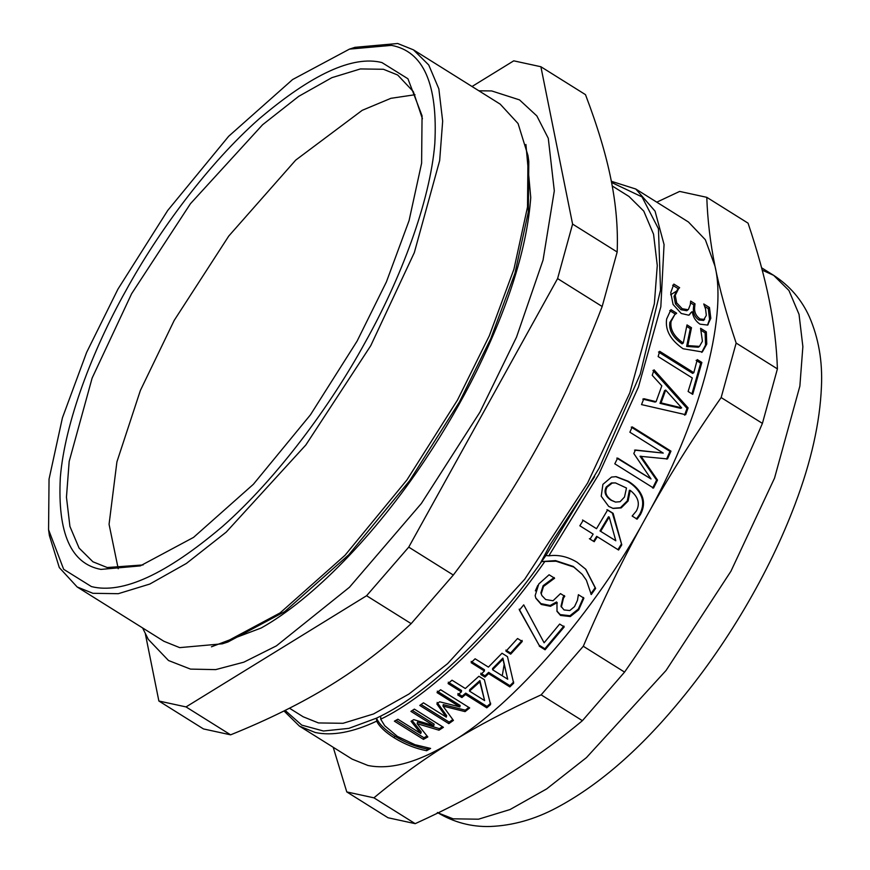 <?xml version="1.0" encoding="UTF-8"?>
<svg xmlns="http://www.w3.org/2000/svg" width="870" height="870" viewBox="0 0 870 870"><rect width="100%" height="100%" fill="white"/><g stroke="black" fill="none" stroke-linecap="round" stroke-linejoin="round"><path stroke-width="1.3" d="M427.083 736.031L423.951 737.749L396.035 720.273M442.428 726.678L439.393 728.647L417.578 722.067L417.132 723.655L427.822 736.944L423.451 739.369L394.382 721.165L397.905 719.229L420.754 733.53L411.042 721.263L413.739 719.631L433.76 725.678L410.912 711.377L414.37 709.115L443.428 727.309L438.98 730.202L417.132 723.655M433.76 725.678L434.163 724.123L412.326 710.453M420.754 733.53L421.243 731.931L412.195 720.567M423.951 737.749L423.451 739.369M439.393 728.647L438.98 730.202M522.109 640.407L510.581 653.044L505.872 650.097M510.679 654.164L505.97 651.217L517.563 638.504L522.272 641.451L510.679 654.164L510.581 653.044M564.369 595.558L563.086 597.277L560.987 606.292L564.032 609.935L569.785 610.555L574.537 606.607L577.473 600.267L578.398 594.699L583.89 598.147L578.713 609.826L570.328 616.536L560.541 615.438L557.018 611.393L556.952 602.747L550.482 606.303L541.26 604.454L535.931 598.375L535.148 595.656L538.802 583.966L549.09 574.776L554.581 578.213L543.522 586.456L541.26 593.655L541.879 595.558L545.664 599.528L553.037 600.757L560.487 593.612L564.782 596.298L563.488 598.038L561.367 607.108M554.136 577.517L543.119 585.695L540.879 592.861L541.879 595.558M557.333 602.986L556.572 601.953L550.123 605.476L540.922 603.617L535.757 597.94M583.444 597.44L578.322 609.065L569.97 615.721L560.204 614.601L556.854 610.957M540.879 592.861L541.26 593.655M553.853 577.897L554.31 578.593M550.123 605.476L550.482 606.303M556.572 601.953L556.952 602.747M569.97 615.721L570.328 616.536M631.25 427.126L669.987 451.367L670.966 451.149L667.497 458.936L640.037 456.271L656.611 480.12L652.663 488.048M669.987 451.367L666.54 459.11M634.524 450.127L663.244 453.096L629.88 432.216L632.229 426.898L670.966 451.149M616.786 458.098L651.032 478.957L633.806 453.498L635.459 450.007L663.244 453.096M656.611 480.12L657.513 480.077L653.533 488.059L614.796 463.808L617.667 458.077L651.032 478.957M640.972 456.174L657.513 480.077M665.68 390.086L664.593 390.597L660.004 403.332L661.069 402.897L681.667 407.867L665.68 390.086L661.069 402.897M660.004 403.332L680.59 408.345L681.667 407.867M642.778 399.102L655.045 402.092L656.1 401.668L661.809 385.834L652.239 375.329L654.055 369.837L688.105 407.91L685.658 414.707L641.527 404.604L643.833 398.699L656.1 401.668M652.935 370.413L687.017 408.411L684.581 415.164M687.017 408.411L688.105 407.91M701.318 330.469L705.113 332.84L705.559 345.009L701.731 352.361M686.734 326.424L690.291 328.653L686.637 346.434L698.305 347.228L699.469 346.39L702.438 341.203L700.578 328.284L706.32 331.883L706.755 344.107L702.329 351.969L683.08 348.75C670.455 339.974 664.984 330.045 666.659 318.942L670.966 309.644L676.675 313.222L674.794 314.57L671.042 321.552C669.965 329.48 674.043 336.647 683.276 343.041L687.006 324.912L691.498 327.718L687.822 345.607L699.469 346.39M674.794 314.57L669.846 322.444C668.769 330.328 672.858 337.462 682.091 343.867L683.276 343.041M669.748 310.612L675.468 314.19L676.675 313.222M705.113 332.84L706.32 331.883M686.637 346.434L687.822 345.607M690.291 328.653L691.498 327.718M704.678 306.414L708.234 308.643L709.463 307.523L710.812 318.279L707.604 325.065L699.958 324.151C695.565 321.106 693.042 317.028 692.357 311.928L690.769 312.721L689.442 314.875M708.234 308.643L709.583 319.333L707.517 325.119M690.497 302.825L693.771 304.87L693.455 307.947C692.922 313.037 694.738 317.05 698.904 320.008L703.504 320.367M672.63 285.219L678.404 288.829L679.633 287.709L677.219 290.004L674.032 296.398L675.446 303.891L680.992 309.731L686.811 310.731L688.431 309.426L690.301 304.62L690.671 301.074L695 303.793L694.684 306.882C694.14 312.004 695.957 316.038 700.122 318.985L704.624 319.431L703.417 320.443M691.987 311.688L688.768 315.201L681.232 313.461L673.075 304.467L670.759 292.614L673.858 284.088L679.633 287.709M708.147 324.662L707.604 325.065M703.33 320.519L706.331 315.364L705.57 309.024L703.754 303.956L709.463 307.523M693.771 304.87L695 303.793M686.811 310.731L688.039 309.709L682.211 308.73L676.675 302.869L675.25 295.343L678.48 288.873M696.109 360.365L700.698 363.236L691.933 393.86M658.514 352.002L692.661 373.382L693.814 372.686L697.283 359.593L701.872 362.464L692.705 394.349L688.116 391.478L692.292 377.961L658.144 356.58L659.667 351.306L693.814 372.686M700.698 363.236L701.872 362.464M615.46 482.904L611.403 482.948L606.325 486.917C603.639 491.8 605.194 496.226 610.979 500.206L615.536 502.088L620.125 501.696L624.497 497.042L626.487 488.026L615.46 482.904L612.219 483.057L607.119 487.059C604.422 491.963 605.966 496.411 611.751 500.402L615.536 502.088M611.403 482.948L612.219 483.057M630.217 490.365L628.096 501.022L621.191 507.906L613.132 508.439L608.674 506.373L601.224 496.248L602.91 484.362L611.512 477.075L616.167 476.662L628.314 481.284C635.1 485.471 639.668 490.43 642.038 496.139C644.42 501.87 643.876 508.026 640.396 514.627L637.144 519.162L632.153 516.04L636.329 511.049C640.32 503.676 638.275 496.781 630.217 490.365L629.391 490.278L627.292 500.881L620.419 507.71L612.774 508.33M615.721 476.64L627.466 481.23C634.252 485.427 638.83 490.365 641.212 496.052C643.604 501.762 643.071 507.895 639.613 514.453L636.372 518.966M609.217 517.041L608.489 516.769L600.006 530.939L615.808 540.781L609.217 517.041L600.681 531.309M600.006 530.939L615.808 540.781M606.912 509.679L612.371 513.104L621.778 544.848L618.581 550.036L596.679 536.333L593.557 541.303L589.381 538.682M621.115 544.489L617.928 549.644M582.519 519.999L596.505 528.688L607.651 509.929L613.122 513.343L621.778 544.848M593.557 541.303L590.012 539.117L593.155 534.115L579.844 525.784L583.194 520.358L596.505 528.688M597.331 536.736L594.188 541.727M612.371 513.104L613.122 513.343M585.553 569.024L595.145 587.761L590.806 593.884L591.274 594.558L586.38 580.203L582.247 574.352L573.765 567.044L556.06 561.226L541.618 561.563C492.235 631.696 428.866 692.542 380.734 716.075L380.712 719.196L384.736 725.743L397.416 736.39L415.055 744.731L430.617 748.428L426.615 750.712C415.501 748.581 404.702 744.285 394.219 737.825C385.192 732.116 379.353 726.57 376.677 721.154L376.525 718.141L348.881 728.353L323.466 731.018L301.77 725.123L285.142 710.398M582.247 574.352L573.254 566.446L555.56 560.606L541.618 561.563L545.936 555.473L548.839 555.832C558.355 554.494 567.762 556.626 577.06 562.237L585.804 569.284L595.635 588.392L591.274 594.558M595.145 587.761L595.635 588.392M563.901 626.041L544.87 648.77L539.063 645.138L519.162 609.185M539.063 645.138L519.433 610.098L523.718 604.857L544.109 642.789L559.66 624.062L564.217 626.911L545.066 649.792L539.259 646.16M544.87 648.77L545.066 649.792M507.71 679.209L502.882 658.09L492.583 668.508L492.583 669.737L507.71 679.209L502.947 659.253L492.583 669.737M502.882 658.09L502.947 659.253M513.659 681.982L509.885 685.658L488.635 672.358L484.981 675.849L480.805 673.228M484.981 675.849L484.938 677.121L480.762 674.5L484.427 670.998L484.459 669.748L471.148 661.407M488.635 672.358L488.603 673.608L484.938 677.121M509.885 685.658L509.853 686.908L488.603 673.608M484.427 670.998L471.127 662.657L475.096 658.786L488.407 667.116L502.012 653.239L507.471 656.665L513.648 683.211L509.853 686.908M484.623 700.6L479.903 680.59L469.637 689.769L469.495 691.128L484.623 700.6L479.816 681.895L469.495 691.128M479.903 680.59L479.816 681.895M490.713 703.221L486.972 706.44L465.722 693.129L462.111 696.163L457.935 693.542M462.111 696.163L461.916 697.555L457.74 694.945L461.383 691.9L461.546 690.519L448.246 682.189M465.722 693.129L465.548 694.51L461.916 697.555M486.972 706.44L486.798 707.821L465.548 694.51M461.383 691.9L448.072 683.57L452.008 680.188L465.319 688.518L478.891 676.273L484.351 679.688L490.571 704.591L486.798 707.821M452.813 719.555L449.17 722.122L421.069 704.526M468.81 707.397L465.319 710.17L443.265 704.624L442.982 706.092L453.422 720.393L448.822 723.644L419.764 705.45L423.462 702.829L446.31 717.141L436.838 703.917L439.654 701.796L459.882 706.918L437.034 692.607L440.622 689.747L469.68 707.941L465.069 711.616L442.982 706.092M459.882 706.918L460.121 705.472L437.273 691.171M446.31 717.141L446.636 715.64L437.131 702.438M449.17 722.122L448.822 723.644M465.319 710.17L465.069 711.616M380.734 716.075L376.525 718.141C379.059 724.025 385.149 730.039 394.817 736.161L394.219 737.825M428.943 748.2L427.17 749.07C416.088 746.928 405.3 742.621 394.817 736.161M427.17 749.07L426.615 750.712M611.349 181.286L635.774 189.018L688.442 222.002L705.363 239.761L714.988 266.133C727.831 318.137 698.273 425.582 645.747 517.846C595.689 610.653 512.582 706.451 451.051 742.284C418.144 762.37 390.434 770.102 367.923 765.469L352.165 759.14L299.487 726.156L315.244 732.496C332.373 736.129 352.85 732.344 376.677 721.154M612.23 185.973L628.966 196.446L643.767 211.116L653.555 234.237L657.274 265.502L654.36 303.728L629.826 392.859L587.598 483.046L524.73 579.224L447.626 663.625L409.02 693.988L373.556 713.965L343.03 723.296L318.453 722.937L303.195 716.793L289.482 708.213M706.788 197.327L748.059 223.166C757.487 251.158 764.534 276.801 769.211 300.085C773.919 323.39 776.649 346.325 777.41 368.891L762.414 423.385C742.839 469.256 722.024 512.06 699.969 551.797C677.947 591.557 652.815 631.663 624.562 672.097L582.411 720.686C557.735 741.273 532.027 759.782 505.285 776.236C478.565 792.7 448.539 808.513 415.197 823.662L388.031 817.756L346.771 791.928L373.926 797.833C398.601 777.247 424.31 758.738 451.051 742.284C477.771 725.819 507.797 710.007 541.14 694.847L583.291 646.258C602.877 600.398 623.692 557.594 645.747 517.846C667.758 478.087 692.901 437.991 721.154 397.557L736.15 343.052C726.722 315.06 719.664 289.416 714.988 266.133C710.279 242.828 707.549 219.892 706.788 197.327L679.633 191.422L656.774 202.177M333.21 747.276L346.771 791.928M777.41 368.891L736.15 343.052M762.414 423.385L721.154 397.557M624.562 672.097L583.291 646.258M582.411 720.686L541.14 694.847M415.197 823.662L373.926 797.833M145.399 634.11L158.873 701.013L203.46 728.929L230.615 734.835L186.039 706.918L366.585 595.732L411.162 623.638C386.291 646.965 359.419 667.507 330.535 685.277C301.694 703.058 268.384 719.577 230.615 734.835M366.585 595.732L408.737 547.132L557.594 278.585L572.59 224.09L540.89 66.74L513.735 60.835L472.029 86.511M540.89 66.74L585.477 94.645C597.418 125.987 605.922 154.218 610.968 179.361C616.047 204.526 618.113 228.745 617.167 252.006L602.17 306.501C582.802 357.124 561.204 403.897 537.388 446.81C513.615 489.756 485.59 532.494 453.313 575.048L411.162 623.638M158.873 701.013L186.039 706.918M408.737 547.132L453.313 575.048M557.594 278.585L602.17 306.501M572.59 224.09L617.167 252.006M143.104 564.934L107.217 567.534L92.927 561.792L79.083 548.067L69.926 526.448L66.457 497.194L69.176 461.426L92.133 378.058L131.631 293.679L190.443 203.71L262.577 124.758L298.693 96.352L331.861 77.669L360.419 68.937L383.409 69.274L397.688 75.016L413.315 91.611L422.428 118.777M381.908 62.553L407.921 78.757L422.059 115.819L421.613 163.212L409.074 220.599L386.41 281.88L357.081 341.127L310.459 414.805L253.377 484.285L193.531 537.399L140.287 565.891L100.963 569.404C70.959 563.858 57.42 533.19 60.334 477.402C64.793 422.863 92.481 350.175 125.791 290.83C158.362 231.322 208.539 163.527 258.999 118.994C311.906 74.081 352.883 55.267 381.908 62.553M391.435 45.37C423.462 51.297 437.925 84.042 434.815 143.615C430.063 201.851 400.494 279.466 364.921 342.834C330.143 406.377 276.562 478.772 222.687 526.317C166.181 574.287 122.431 594.373 91.437 586.587L63.662 569.295L48.568 529.71L49.046 479.109L62.422 417.828L86.63 352.394L117.95 289.123L167.725 210.453L228.679 136.264L292.592 79.551L349.446 49.122L391.435 45.37M349.446 49.122L355.036 47.317L397.688 43.5L413.446 49.84L428.736 64.978L438.839 88.838L442.667 121.115L439.665 160.58L414.337 252.583L370.75 345.684L305.849 444.962L226.254 532.081L186.408 563.434L149.803 584.053L118.298 593.688L92.927 593.307L77.169 586.978L59.312 567.588L49.383 535.529L48.568 529.71M413.446 49.84L500.206 104.15L518.063 123.54L527.992 155.6L527.514 207.006L513.92 269.254L489.331 335.733L457.511 400.004L406.942 479.925L345.02 555.288L280.107 612.904L222.339 643.811L179.688 647.628L163.93 641.288L77.169 586.978M527.992 155.6L528.808 161.418L528.329 212.019L514.953 273.3L490.745 338.734L459.425 402.005L409.65 480.675L348.696 554.864L284.784 611.577L227.929 642.006L222.339 643.811M525.926 144.496L530.743 197.501L530.472 201.242M530.743 197.501C527.155 247.004 509.037 305.022 476.401 371.544C461.502 401.462 444.559 430.661 425.55 459.164C374.992 535.409 312.341 599.376 261.228 627.988L211.443 646.801M478.891 90.806L491.68 90.937L519.51 99.887L536.844 115.917L548.285 138.319L554.31 190.824L543.054 260.076L516.541 337.071L479.935 412.162L421.374 503.469L349.435 587.283L276.388 645.877L243.828 662.179L215.662 669.617L190.508 669.106L168.508 660.515L148.292 639.374L142.604 627.944M502.458 674.696L504.252 663.766M540.237 563.51L550.253 544.555L594.623 476.629M118.222 568.752L109.065 524.284L116.917 461.861L140.375 390.467L174.228 320.356L228.767 236.042L295.746 160.08L362.235 110.305L390.924 98.31L415.001 94.732M563.086 597.277L563.488 598.038M543.119 585.695L543.522 586.456M540.922 603.617L541.26 604.454M560.204 614.601L560.541 615.438M578.322 609.065L578.713 609.826M705.559 345.009L706.755 344.107M669.846 322.444L671.042 321.552M709.583 319.333L710.812 318.279M698.904 320.008L700.122 318.985M693.455 307.947L694.684 306.882M680.992 309.731L682.211 308.73M675.446 303.891L676.675 302.869M674.032 296.398L675.25 295.343M610.979 500.206L611.751 500.402M606.325 486.917L607.119 487.059M620.419 507.71L621.191 507.906M627.292 500.881L628.096 501.022M639.613 514.453L640.396 514.627M641.212 496.052L642.038 496.139M627.466 481.23L628.314 481.284M555.56 560.606L556.06 561.226M573.254 566.446L573.765 567.044M380.712 719.196C429.628 695.685 494.497 633.393 544.707 561.705M548.839 555.832L598.864 474.226L638.46 386.965L660.83 306.816L664.06 244.546L655.056 211.149L635.839 189.073M611.577 182.472L642.006 196.881L658.459 228.767L660.537 290.025L640.255 374.078L599.245 467.962L545.936 555.473M762.24 270.146L773.658 275.344L788.938 290.493L799.041 314.353L802.869 346.63L799.867 386.095L774.539 478.098L730.952 571.198L666.05 670.476L586.456 757.596L546.61 788.938L510.005 809.557L478.5 819.192L453.129 818.822L438.056 812.906M670.639 294.789L676.697 291.015M535.344 590.882L537.801 585.39M283.99 710.964L299.487 726.156M761.62 267.808L773.658 275.344C789.742 285.828 801.629 299.628 809.339 316.756C818.616 338.093 822.65 361.441 821.432 386.813C819.942 422.581 811.166 461.676 795.115 504.1C782 538.845 765.187 573.602 744.666 608.38C723.992 643.343 701.144 675.696 676.12 705.439C636.905 752.148 597.016 786.284 556.463 807.838C534.745 819.409 512.55 825.641 489.897 826.5C471.225 826.989 453.716 822.324 437.371 812.482"/></g></svg>
